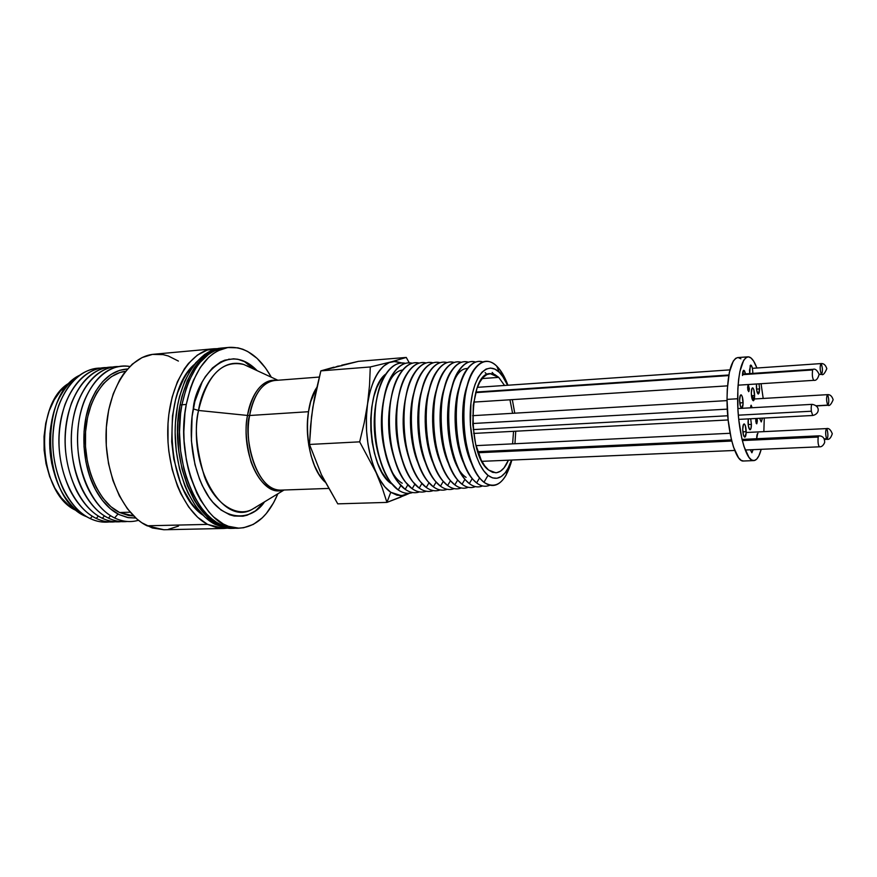 <?xml version="1.0" encoding="UTF-8"?>
<svg xmlns="http://www.w3.org/2000/svg" width="877" height="877" viewBox="0 0 877 877"><rect width="100%" height="100%" fill="white"/><g stroke="black" fill="none" stroke-linecap="round" stroke-linejoin="round"><path stroke-width="1.32" d="M181.934 404.768L180.081 404.9C167.836 462.848 199.66 532.01 233.425 528.261L217.255 524.172L227.45 527.79L233.468 528.261L227.45 527.79L217.255 524.172L214.821 524.227L231.024 528.316L225.038 527.844L214.821 524.227L217.255 524.172C193.96 512.146 175.959 469.118 177.735 426.112C179.325 383.063 199.978 349.638 223.295 347.906C202.346 351.03 187.941 370.028 180.081 404.9L181.934 404.768C189.783 369.875 204.166 350.866 225.093 347.741C204.166 350.866 189.783 369.875 181.934 404.768L186.209 388.281L189.059 380.815L196.01 367.825L200.022 362.42L208.901 354.034L213.67 351.118L223.591 347.917L213.67 351.118L208.901 354.034L200.022 362.42L196.01 367.825L189.059 380.815L186.209 388.281L181.934 404.768C169.71 462.76 201.513 531.966 235.233 528.228C201.513 531.966 169.71 462.76 181.934 404.768L180.574 413.615L181.934 404.768L186.286 404.461L181.934 404.768M223.35 347.906L216.772 349.243L207.082 354.198L198.191 362.574L194.168 367.978L187.207 380.958L181.967 396.426L180.081 404.9L177.888 422.857L177.614 432.153L178.733 450.833L182.021 468.943L187.316 485.672L194.354 500.307L198.432 506.643L207.443 517.057L217.255 524.172L207.443 517.057L198.432 506.643L194.354 500.307L187.316 485.672L182.021 468.943L178.733 450.833L177.614 432.153L177.888 422.857L180.081 404.9L181.967 396.426L187.207 380.958L194.168 367.978L198.191 362.574L207.082 354.198L216.772 349.243L223.35 347.906M253.705 369.074L243.74 361.039M234.367 528.228L224.15 526.386L219.075 524.128L209.274 517.013L200.274 506.588L192.491 493.225L186.297 477.45L183.885 468.855L180.596 450.734L179.478 432.043L180.574 413.615L179.478 432.043L180.596 450.734L183.885 468.855L186.297 477.45L192.491 493.225L200.274 506.588L204.648 512.19L214.098 521.004L224.15 526.386L229.259 527.746L239.421 528.129M751.403 424.391C751.359 427.68 750.92 429.478 750.076 429.763C748.892 429.226 748.224 426.66 748.037 422.089L748.278 418.888L748.344 425.86L749.758 429.664L750.942 428.59L751.403 424.391L748.169 424.556L751.403 424.391L750.69 418.757L751.403 424.391M743.093 402.718C743.049 406.018 742.6 407.805 741.734 408.101C740.506 407.542 739.793 404.911 739.607 400.197L740.363 395.341L741.339 394.957L742.304 396.766L743.071 403.968L741.723 408.101L740.407 406.194L739.607 400.197C739.662 396.908 740.111 395.121 740.966 394.836C742.205 395.395 742.918 398.026 743.093 402.718L739.76 402.916L743.093 402.718M746.174 431.681C746.119 435.047 745.658 436.867 744.792 437.163C743.586 436.625 742.896 434.038 742.72 429.401L743.466 424.49L744.42 424.04L745.384 425.783L746.141 432.931L744.814 437.163L743.51 435.343L742.72 429.401C742.775 426.047 743.236 424.227 744.102 423.942C745.307 424.49 745.998 427.066 746.174 431.681L742.852 431.846L746.174 431.681M753.102 449.66L751.863 452.751L750.328 449.78L751.907 452.751L753.102 449.671M757.98 433.304C757.158 433.589 756.73 435.365 756.687 438.632L757.651 433.457M762.453 418.143L761.247 421.936L759.625 418.285L761.258 421.925L762.453 418.143M759.603 388.928L758.375 394.025C757.235 393.477 756.566 390.945 756.38 386.406L756.511 384.005L756.676 390.09L758.035 393.905L759.164 392.951L759.603 388.928L756.544 389.114L759.603 388.928L759.033 383.841L759.603 388.928M754.604 395.56C754.571 398.739 754.143 400.471 753.332 400.756C752.17 400.208 751.49 397.643 751.315 393.049L752.017 388.347L752.937 387.996L753.847 389.761L754.582 396.766L753.321 400.756L752.071 398.882L751.315 393.049C751.348 389.87 751.775 388.138 752.576 387.864C753.749 388.423 754.428 390.989 754.604 395.56L751.468 395.746L754.604 395.56M757.333 421.004L756.654 423.81L755.667 418.493L756.16 423.273L756.818 423.734L757.333 421.004L755.667 421.092L757.333 421.004L757.07 418.45L757.333 421.004M749.375 388.895L748.684 391.679L747.577 387.524L748.114 384.806L749.375 388.895L748.837 391.613L747.851 390.133L748.267 384.74L749.375 388.895L747.664 389.004L749.375 388.895M752.817 372.835C752.63 368.208 751.94 365.61 750.756 365.04L749.506 370.149L749.758 373.58L750.219 365.49L751.457 365.577L752.313 367.989M747.928 356.84L737.667 357.586C731.056 359.68 727.504 373.613 727.022 399.386L737.612 398.75C738.05 372.889 741.503 358.923 747.971 356.84C751.096 356.786 754.077 360.513 756.895 368.011L753.672 361.171L751.096 358.057L748.498 356.84L745.987 357.619L743.641 360.392L739.881 371.541L738.609 379.522L737.842 388.719L737.919 409.208L738.752 419.644L741.876 438.719L744.014 446.568L748.991 457.399L751.622 459.976L754.209 460.557L756.665 459.153L758.89 455.843L761.203 449.309C759.263 456.555 756.796 460.326 753.803 460.6C746.097 462.004 737.491 430.158 737.612 398.75L727.022 399.386L728.162 420.204L731.319 439.213L733.49 447.04L738.566 457.816L741.251 460.392L743.51 461.006M753.168 399.057L752.784 395.67M761.061 383.709L763.198 398.454L761.061 383.709M763.856 431.637L764.273 418.044L763.856 431.637M750.471 407.827L750.997 405.306L752.137 407.739L751.161 405.229L750.471 407.827M742.501 375.509L743.543 370.401L744.529 370.828L745.527 373.865L743.806 370.291C742.983 370.576 742.545 372.308 742.501 375.509M740.857 358.792L738.215 357.586M737.71 357.586L735.639 358.364L733.249 361.138L729.379 372.254L727.274 389.388L727.022 399.386C726.858 430.684 735.606 462.42 743.488 461.006L753.803 460.6M821.617 374.358C822.933 375.52 824.676 373.624 826.825 368.68C825.619 364.975 823.656 363.275 820.96 363.582C819.787 366.476 819.918 370.017 821.343 374.216L819.118 374.358L821.343 374.216C819.918 370.017 819.787 366.476 820.96 363.582L821.245 363.736C822.659 367.945 822.79 371.486 821.617 374.358L819.129 374.512M812.639 369.941L813.132 369.305L812.639 369.941L742.512 374.665L812.639 369.941C811.981 374.764 812.376 378.228 813.801 380.333C812.376 378.228 811.981 374.764 812.639 369.941M475.641 392.622L728.743 375.586L475.641 392.622M811.324 411.225C811.028 407.235 811.28 404.944 812.102 404.352C811.28 404.944 811.028 407.235 811.324 411.225L738.335 415.183L811.324 411.225L812.716 415.479L811.324 411.225M473.207 429.598L727.735 415.764L473.207 429.598M818.208 437.053L742.315 440.561L818.208 437.053L818.855 435.836L818.208 437.053C817.737 441.931 818.142 445.176 819.414 446.81C818.142 445.176 817.737 441.931 818.208 437.053M731.769 441.043L478.129 452.74L731.769 441.043M826.529 438.741L824.161 438.851L826.529 438.741C825.389 434.159 825.378 430.782 826.496 428.59C825.378 430.782 825.389 434.159 826.529 438.741L827.055 439.3L826.529 438.741M827.033 429.16C828.162 433.742 828.173 437.119 827.055 439.3L824.424 439.421M827.987 405.273C829.489 406.215 831.221 404.374 833.15 399.715C831.966 396.053 830.037 394.365 827.384 394.661C826.233 397.467 826.342 400.953 827.702 405.119L816.235 405.766L827.702 405.119C826.342 400.953 826.233 397.467 827.384 394.661L827.669 394.814C829.017 398.991 829.127 402.477 827.987 405.273L816.399 405.919M114.58 517.945C122.616 521.782 130.574 522.56 138.467 520.291C130.574 522.56 122.616 521.782 114.58 517.945C104.922 513.155 96.689 504.538 89.871 492.096C75.718 466.487 73.504 426.967 84.685 399.934C95.736 375.17 110.787 364.021 129.829 366.465C106.15 361.96 82.252 388.204 78.163 426.924C73.843 465.555 90.923 506.829 114.58 517.945L118.011 514.021L114.58 517.945M108.441 518.11C114.723 521.124 121.026 522.243 127.351 521.486C121.026 522.243 114.723 521.124 108.441 518.11C98.52 513.198 90.101 504.308 83.183 491.438C69.579 466.18 67.43 427.965 78.119 401.337C87.821 378.568 101.315 366.959 118.636 366.531C95.626 365.972 74.216 393.959 71.563 431.484C68.724 468.954 85.639 507.388 108.441 518.11L110.557 515.698L108.441 518.11M102.346 518.274C108.638 521.267 114.953 522.396 121.278 521.64C114.953 522.396 108.638 521.267 102.346 518.274C92.129 513.242 83.523 504.067 76.529 490.747C63.254 462.069 61.609 432.745 71.585 402.762C81.265 379.456 94.935 367.551 112.596 367.057C89.509 366.531 68.033 394.464 65.369 431.89C62.519 469.261 79.467 507.586 102.346 518.274L104.44 515.873L102.346 518.274M96.273 518.439C102.576 521.42 108.901 522.539 115.249 521.793C108.901 522.539 102.576 521.42 96.273 518.439C85.76 513.275 76.968 503.815 69.908 490.024C57.191 462.047 55.58 433.446 65.084 404.22C74.742 380.344 88.577 368.132 106.577 367.573C83.425 367.079 61.883 394.968 59.208 432.295C56.347 469.568 73.339 507.783 96.273 518.439L98.345 516.06L96.273 518.439M90.232 518.592C96.547 521.574 102.883 522.692 109.241 521.947C102.883 522.692 96.547 521.574 90.232 518.592C79.412 513.308 70.434 503.541 63.297 489.278C51.162 462.015 49.594 434.159 58.606 405.7C68.231 381.254 82.23 368.713 100.592 368.099C77.362 367.638 55.766 395.472 53.08 432.701C50.197 469.875 67.222 507.969 90.232 518.592L92.282 516.246L90.232 518.592M86.154 516.542L87.393 517.101L86.154 516.542C79.248 513.22 72.999 507.827 67.397 500.361C46.843 474.095 43.949 422.637 61.434 394.233C66.466 385.694 72.462 379.401 79.423 375.356C37.645 394.99 42.589 499.923 86.154 516.542L86.154 516.542M135.825 518.033L127.45 517.496L119.14 514.602L128.404 517.671L135.825 518.033M119.557 512.508L133.633 515.95L128.546 515.501L119.557 512.508L110.951 506.742L103.102 498.377L96.36 487.711L91.022 475.17L87.338 461.258L85.497 446.579L85.562 431.78L87.547 417.485L91.329 404.33L96.744 392.863L103.53 383.523L111.379 376.661L119.941 372.506L125.51 371.333C104.878 373.383 86.911 400.438 85.409 434.532C83.754 468.592 99.123 502.642 119.557 512.508L130.18 512.201L119.557 512.508M213.692 348.783L154.045 354.22C129.664 356.062 107.992 388.697 106.161 430.552C104.144 472.363 122.725 514.13 147.018 525.794L207.564 524.391L217.825 527.998L227.439 528.173L223.843 528.469L207.564 524.391L147.018 525.794L163.911 529.752L223.81 528.469M77.209 510.896L68.921 505.569L61.368 497.862L54.845 488.072L49.66 476.551L46.032 463.758L44.124 450.219L44.036 436.505L45.747 423.185L49.189 410.831L54.199 399.912L60.546 390.879L70.303 382.482C32.592 401.644 37.634 495.637 77.209 510.896M222.1 348.037L220.894 348.125C197.544 349.857 176.858 383.26 175.257 426.266C173.471 469.239 191.493 512.212 214.821 524.227L204.999 517.123L195.977 506.72L188.171 493.378L184.85 485.77L179.544 469.052L176.255 450.964L175.137 432.295L175.411 423.021L177.614 405.075L179.511 396.612L184.751 381.155L191.723 368.176L195.757 362.782L204.67 354.418L214.372 349.463L220.949 348.125M207.564 524.391C184.126 512.42 166.049 469.568 167.847 426.726C169.48 383.841 190.276 350.515 213.747 348.772L217.343 348.662L207.191 350.109L197.435 355.064L188.478 363.418L184.422 368.8L177.417 381.736L172.133 397.149L168.844 414.404L168.011 423.481L168.011 442.063L168.844 451.348L172.144 469.392L177.461 486.055L180.805 493.641L188.632 506.939L197.687 517.309L207.564 524.391M127.45 369.009L119.546 370.368L110.71 374.632L102.62 381.692L95.626 391.295L90.035 403.124L86.121 416.685L84.071 431.407L84.006 446.678L85.902 461.817L89.706 476.156L95.209 489.092L102.171 500.076L110.272 508.682L119.14 514.602C110.162 510.096 102.466 502.104 96.031 490.627C82.021 465.83 79.829 426.913 90.978 400.701C99.89 380.596 112.048 370.028 127.45 369.009M51.995 419.349L49.912 433.709L49.814 448.585L51.699 463.33L55.492 477.307M178.404 361.072L168.296 355.985L163.056 354.626L152.477 354.396L142.074 357.575L132.295 364.141L123.536 373.931L119.678 379.927L113.221 393.872L108.693 409.921L106.336 427.384L106.27 445.516L108.507 463.495L112.947 480.508L119.36 495.823L127.428 508.792L136.79 518.899L141.822 522.758L152.313 527.976L163.944 529.752M168.285 529.368L178.491 526.101M53.618 413.023C47.27 436.636 48.564 459.822 57.52 482.569M203.058 515.237L195.001 507.619L190.901 502.389L183.6 489.947L180.498 482.854L173.767 459L171.706 441.822L172.473 416.016L175.532 399.912L177.757 392.468L183.512 379.138L186.954 373.405L194.573 364.251C160.666 392.282 166.224 491.186 203.058 515.237M319.184 377.066L274.753 380.486C259.34 382.153 251.578 402.455 249.616 415.501L308.507 411.708L307.421 422.648L307.509 433.994L308.77 445.253L311.138 455.963L314.503 465.654L318.724 473.953L325.071 482.021L318.724 473.953L314.503 465.654L311.138 455.963L308.77 445.253L307.509 433.994L307.421 422.648L308.507 411.708L310.699 401.633L316.586 387.744C301.217 410.568 306.259 465.808 325.071 482.021C311.949 470.072 304.155 437.7 308.507 411.708L249.616 415.501C242.885 450.515 261.171 492.457 280.914 490.122C253.87 490.725 243.367 431.988 249.616 415.501L247.522 415.446C249.474 401.282 259.164 378.075 276.803 380.333C262.519 379.39 252.762 391.098 247.522 415.446L198.531 410.469C187.097 465.216 222.396 526.518 251.896 509.504L284.06 490.013M250 367.364L243.751 364.47C217.408 356.643 201.25 390.199 198.531 410.469L247.522 415.446C244.782 427.077 245.966 442.611 251.074 462.058C258.825 482.646 269.458 491.975 282.975 490.046C262.135 497.917 240.101 453.573 247.522 415.446L249.616 415.501C254.001 394.003 262.376 382.339 274.753 380.486M250.186 367.452L243.751 364.47C222.144 359.691 207.071 375.016 198.531 410.469L193.247 408.89C194.935 381.923 225.411 337.886 257.158 370.675L246.558 362.387L237.93 359.274L233.534 358.814L224.797 360.173L220.544 362.015L212.486 367.934L205.306 376.715L202.159 382.087L194.858 401.534L192.074 416.575L191.394 440.671L194.946 464.481L199.496 479.028L202.346 485.672L209.055 497.325L212.815 502.236L220.982 509.975L229.675 514.766L234.115 516.016L242.929 516.202L247.237 515.161L255.426 510.907L264.536 501.841C251.655 521.563 222.539 522.407 205.7 492.052C189.289 462.212 189.618 427.044 193.247 408.89L198.531 410.469C194.288 427.044 196.262 449.068 204.44 476.54C213.977 502.773 235.913 517.858 251.896 509.504L257.97 505.832M277.888 493.751C268.702 515.424 255.887 526.88 239.454 528.129C205.832 531.879 174.106 462.552 186.286 404.461C194.091 369.513 208.43 350.482 229.292 347.358C245.768 346.766 259.778 356.72 271.333 377.22L265.545 368.022L257.093 358.375L247.763 351.534L242.874 349.276L237.886 347.84L227.801 347.533L217.913 350.734L213.155 353.661L208.605 357.432L200.296 367.452L193.368 380.465L190.528 387.941L186.286 404.461L184.926 413.33L183.83 431.78L184.115 441.164L186.33 459.712L188.237 468.658L190.638 477.274L196.832 493.071L200.537 500.109L208.956 512.069L213.571 516.904L223.339 524.029L228.404 526.288L238.588 528.14L243.62 527.746L253.321 524.402L262.256 517.858L266.334 513.483L273.569 502.795L277.888 493.751M255.952 507.049L255.185 507.783L255.952 507.049M247.204 365.819L248.048 366.454L247.204 365.819M228.787 359.175L229.335 359.175M308.507 411.708C310.052 402.061 312.738 394.08 316.586 387.744L310.699 401.633L308.507 411.708M400.932 497.029L386.943 502.4L337.766 503.858L386.943 502.4L382.12 487.535L376.025 472.473L382.12 487.535L386.943 502.4L390.769 492.282C385.189 488.379 380.278 481.78 376.025 472.473L359.669 441.844L309.493 444.453L359.669 441.844L364.218 422.769L367.551 403.88L364.218 422.769L359.669 441.844L376.025 472.473C367.375 451.83 364.547 428.963 367.551 403.88L366.4 417.068L366.553 430.75L368.022 444.343L370.73 457.257L374.545 468.943L379.313 478.908L384.806 486.79L390.78 492.282L397.007 495.209L403.212 495.538L409.208 493.28L401.359 495.713L390.769 492.282C376.474 482.679 365.468 450.383 366.356 418.669C367.134 386.91 379.478 362.333 393.817 361.434L401.874 362.968L395.275 361.39L389.158 362.574L383.337 366.345L378.053 372.626L373.525 381.199L369.973 391.756L367.562 403.88L369.524 385.288L370.291 366.959L320.85 370.872L370.291 366.959L391.175 361.883L370.291 366.959L369.524 385.288L367.551 403.88C371.552 379.785 379.423 365.786 391.175 361.883L406.259 357.443L358.452 361.346L406.259 357.443L409.252 362.826L406.259 357.443L391.175 361.883C379.423 365.786 371.552 379.785 367.551 403.88C364.547 428.963 367.375 451.83 376.025 472.473C380.278 481.78 385.189 488.379 390.769 492.282L400.197 495.702L390.769 492.282L386.943 502.4L406.84 494.496M391.876 484.005L386.691 479.182L381.923 472.297L377.801 463.604L374.501 453.453L372.155 442.238L370.894 430.454L370.752 418.581L371.749 407.136L373.832 396.601L376.902 387.404L380.815 379.916L385.88 373.975C363.286 390.177 367.638 470.072 391.876 484.005M380.936 462.65C373.427 440.978 372.188 418.954 377.22 396.579C372.188 418.954 373.427 440.978 380.936 462.65M398.224 489.958L390.78 482.482C372.604 460.052 369.228 400.098 384.773 375.762C390.78 365.895 397.665 361.741 405.404 363.319C390.846 359.756 376.836 381.736 374.928 413.791C372.889 445.768 383.688 480.147 398.224 489.958L400.855 485.54L398.224 489.958C403.091 493.291 407.915 494.157 412.672 492.534C407.915 494.157 403.091 493.291 398.224 489.958M402.214 483.249C374.819 467.244 375.455 373.449 402.631 370.006M405.174 489.333L398.147 482.317C379.818 460.129 376.397 399.21 392.118 375.104C398.015 365.577 404.735 361.609 412.267 363.199C397.873 359.581 384.027 381.429 382.153 413.374C380.136 445.242 390.813 479.533 405.174 489.333L407.838 484.86L405.174 489.333C410.008 492.677 414.788 493.532 419.502 491.898C414.788 493.532 410.008 492.677 405.174 489.333M384.608 395.33C379.281 418.285 380.552 440.857 388.412 463.056M395.922 463.418C387.7 440.714 386.406 417.616 392.03 394.135C386.406 417.616 387.7 440.714 395.922 463.418M412.168 488.708L405.547 482.131C387.075 460.195 383.6 398.333 399.495 374.457C405.273 365.26 411.828 361.467 419.162 363.067C404.944 359.395 391.263 381.133 389.41 412.957C387.415 444.716 397.972 478.93 412.168 488.708L414.854 484.181L412.168 488.708C416.959 492.052 421.694 492.896 426.365 491.252C421.694 492.896 416.959 492.052 412.168 488.708M403.442 463.736C394.891 440.561 393.576 416.97 399.473 392.973C393.576 416.97 394.891 440.561 403.442 463.736M419.184 488.083L412.968 481.933C394.365 460.25 390.835 397.456 406.884 373.832C412.552 364.953 418.954 361.324 426.09 362.946C412.047 359.208 398.531 380.826 396.7 412.541C394.727 444.19 405.163 478.316 419.184 488.083L421.914 483.49L419.184 488.083C423.942 491.427 428.634 492.271 433.271 490.594C428.634 492.271 423.942 491.427 419.184 488.083M410.995 464.01C402.126 440.386 400.767 416.334 406.939 391.855C400.767 416.334 402.126 440.386 410.995 464.01M426.244 487.448L420.412 481.714C401.688 460.315 398.103 396.579 414.306 373.207C419.864 364.657 426.112 361.192 433.052 362.815C419.184 359.022 405.821 380.519 404.023 412.124C402.083 443.663 412.387 477.702 426.244 487.448L428.996 482.799L426.244 487.448C430.958 490.802 435.617 491.635 440.199 489.947C435.617 491.635 430.958 490.802 426.244 487.448M418.57 464.251C409.625 444.398 407.772 411.499 414.448 390.769C407.772 411.499 409.625 444.398 418.57 464.251M433.337 486.812L427.877 481.473C409.055 460.359 405.415 395.702 421.76 372.604C427.209 364.361 433.304 361.05 440.057 362.683C426.354 358.836 413.155 380.201 411.379 411.697C409.46 443.126 419.644 477.088 433.337 486.812L436.121 482.109L433.337 486.812C438.018 490.177 442.622 490.999 447.171 489.289C442.622 490.999 438.018 490.177 433.337 486.812M426.167 464.437C416.937 444.507 415.029 410.579 421.969 389.728C415.029 410.579 416.937 444.507 426.167 464.437M440.462 486.176L435.376 481.221C416.443 460.403 412.76 394.825 429.237 372.023C434.575 364.065 440.528 360.918 447.084 362.563C433.567 358.638 420.522 379.884 418.767 411.269C416.871 442.589 426.946 476.463 440.462 486.176L443.28 481.407L440.462 486.176C445.099 489.541 449.671 490.364 454.165 488.621C449.671 490.364 445.099 489.541 440.462 486.176M433.797 464.602C424.293 444.606 422.33 409.647 429.533 388.719C422.33 409.647 424.293 444.606 433.797 464.602M447.621 485.529L442.896 480.958C423.887 460.447 420.149 393.959 436.746 371.442C441.964 363.78 447.774 360.776 454.154 362.431C440.802 358.452 427.932 379.566 426.189 410.842C424.325 442.041 434.268 475.838 447.621 485.529L450.471 480.706L447.621 485.529C452.225 488.906 456.753 489.717 461.203 487.963C456.753 489.717 452.225 488.906 447.621 485.529M441.449 464.733C431.681 444.694 429.664 408.737 437.119 387.733C429.664 408.737 431.681 444.694 441.449 464.733M454.812 484.882L450.449 480.673C431.352 460.48 427.57 393.082 444.277 370.883C449.397 363.495 455.053 360.633 461.258 362.311C448.081 358.255 435.365 379.248 433.655 410.414C431.813 441.493 441.635 475.213 454.812 484.882L457.706 479.993L454.812 484.882C459.373 488.27 463.867 489.07 468.285 487.283C463.867 489.07 459.373 488.27 454.812 484.882M449.123 464.821C439.114 444.782 437.031 407.816 444.727 386.779C437.031 407.816 439.114 444.782 449.123 464.821M462.036 484.236L458.024 480.377C438.862 460.513 435.025 392.216 451.841 370.324C456.84 363.21 462.365 360.502 468.395 362.179C455.393 358.057 442.841 378.919 441.153 409.976C439.322 440.945 449.035 474.589 462.036 484.236L464.963 479.28L462.036 484.236C466.564 487.623 471.015 488.423 475.389 486.614C471.015 488.423 466.564 487.623 462.036 484.236M466.093 477.384C441.054 461.17 442.666 367.77 467.584 368.515M469.305 483.589L465.621 480.059C446.415 460.535 442.523 391.35 459.427 369.787C464.328 362.935 469.71 360.359 475.575 362.058C462.738 357.86 450.339 378.59 448.673 409.537C446.875 440.397 456.468 473.953 469.305 483.589L472.264 478.568L469.305 483.589C473.799 486.987 478.206 487.765 482.536 485.935C478.206 487.765 473.799 486.987 469.305 483.589M452.379 385.847C444.442 406.895 446.568 444.869 456.818 464.887M464.547 464.92C454.078 444.946 451.885 405.985 460.052 384.948C451.885 405.985 454.078 444.946 464.547 464.92M476.606 482.931L473.251 479.73C454.001 460.546 450.065 390.484 467.046 369.261C471.837 362.661 477.077 360.228 482.778 361.927C470.127 357.663 457.882 378.261 456.248 409.088C454.472 439.837 463.944 473.317 476.606 482.931L479.609 477.844L476.606 482.931C481.056 486.34 485.43 487.108 489.717 485.255C485.43 487.108 481.056 486.34 476.606 482.931M472.297 464.931C461.609 445.012 459.373 405.064 467.748 384.082C459.373 405.064 461.609 445.012 472.297 464.931M483.951 482.273L480.914 479.39C461.62 460.557 457.63 389.618 474.687 368.735C481.626 359.756 488.982 358.879 496.744 366.115C483.786 353.014 468.263 368.165 464.536 400.46C460.622 432.58 470.182 471.848 483.951 482.273L488.018 475.367C475.893 465.994 467.529 431.32 470.949 402.927C474.183 374.391 487.798 360.765 499.287 372.297L496.744 366.115L499.287 372.297L494.935 369.151L490.484 368.055L486.099 369.064L481.955 372.199L478.217 377.373L475.049 384.411L472.582 393.039L470.949 402.927L470.39 424.83L473.503 446.47L476.288 456.051L479.741 464.251L483.709 470.774L488.018 475.367L492.49 477.877L496.963 478.261L501.238 476.54L505.185 472.813L508.649 467.255L511.532 460.063L507.684 469.085C501.973 478.689 495.428 480.782 488.018 475.367L483.951 482.273C492.348 488.281 499.769 485.858 506.193 474.983L511.894 460.041C505.492 482.503 496.185 489.914 483.951 482.273M498.728 377.373L504.538 385.452L498.728 377.373L482.153 378.568L498.728 377.373L490.177 373.635C468.57 371.991 466.926 455.284 488.599 470.039L484.729 465.884L481.177 460.019L475.608 444.058L472.824 424.665L473.306 405.031L476.967 388.401L479.807 382.076L483.15 377.406L486.878 374.556L490.813 373.613L494.814 374.578L498.728 377.373M509.954 399.78L512.596 413.308L509.954 399.78M513.571 431.32L512.585 443.861L513.571 431.32M508.397 460.195C505.02 468.197 500.8 472.396 495.746 472.791L488.599 470.039L492.622 472.33L496.634 472.714L500.493 471.19L504.045 467.869L508.397 460.195M324.819 481.002L337.766 503.858L321.42 474.698L309.493 444.453L310.579 425.926L312.793 407.487L320.85 370.872L358.452 361.346L341.679 365.205M407.586 494.157L409.57 493.247L407.586 494.157M321.42 474.698L309.493 444.453L311.532 416.707L314.383 398.311L320.85 370.872L333.984 367.156M311.806 416.027L312.793 407.487M333.512 367.836L337.711 366.191L342.019 365.676M514.942 443.751L515.742 431.21L514.942 443.751M514.755 413.177L512.332 399.627L514.755 413.177M507.608 385.244L503.376 377.318L499.287 372.297L502.444 375.981L507.608 385.244M507.926 385.222L500.307 370.28L496.744 366.115C501.074 370.412 504.801 376.781 507.926 385.222M493.806 374.15L492.183 372.44M486.406 373.909L485.124 372.593M235.2 528.228L233.425 528.261M225.038 347.752L223.295 347.906M820.96 363.582L752.378 368.329M729.927 369.875L477.373 387.338M738.072 385.178L813.801 380.333C816.191 380.771 817.956 378.754 819.118 374.271C817.145 370.182 815.161 368.526 813.132 369.305L742.545 374.073M728.853 374.994L475.805 392.074M727.515 385.858L473.69 402.104M738.73 419.392L812.716 415.479C819.754 414.141 820.631 405.788 812.102 404.352L737.875 408.539M727.285 409.142L472.758 423.514M728.14 419.951L473.657 433.435M742.03 439.41L818.855 435.836C822.812 435.935 824.753 438.149 824.654 442.49C823.306 445.593 821.563 447.029 819.414 446.81L745.209 450M734.718 450.46L481.868 461.335M731.484 439.903L477.768 451.699M827.055 439.3C829.116 439.87 830.859 438.029 832.295 433.764C830.694 429.675 828.765 427.943 826.496 428.59L746.163 432.504M730.07 433.282L475.992 445.637M827.384 394.661L754.33 398.98M727.033 400.603L472.626 415.676M231.024 528.316L233.392 528.261M220.894 348.125L223.24 347.917M328.535 488.434L280.914 490.122M229.248 347.369L225.093 347.741M243.751 364.47L277.888 380.245M506.193 474.983L507.684 469.085M500.307 370.28L502.444 375.981"/></g></svg>
